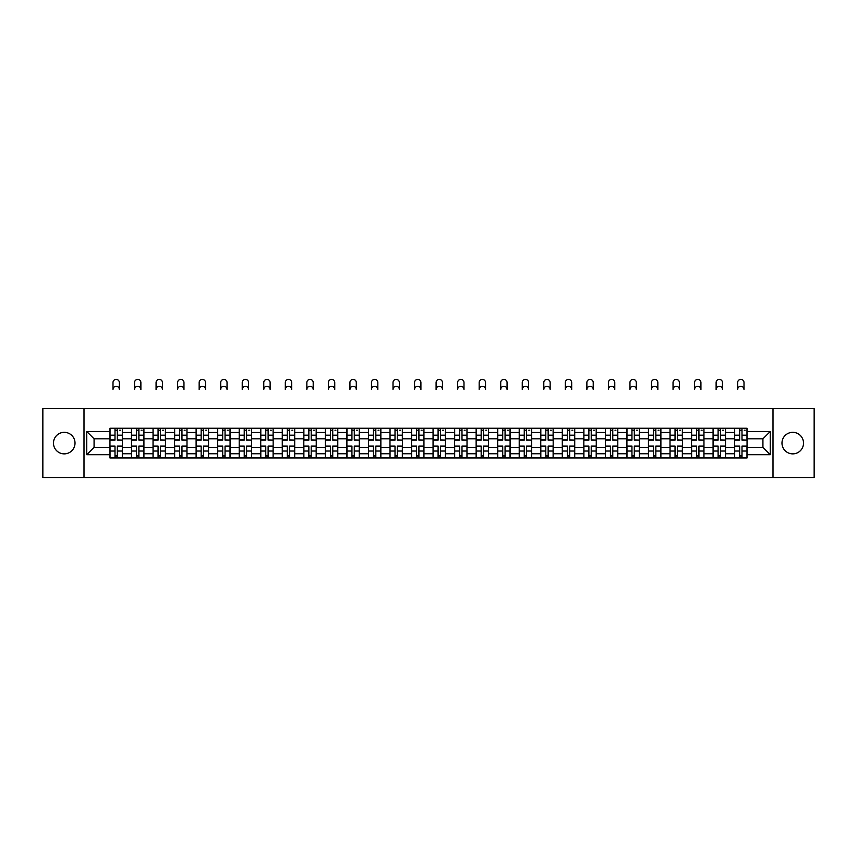 <?xml version="1.0" encoding="UTF-8"?>
<svg xmlns="http://www.w3.org/2000/svg" width="857" height="857" viewBox="0 0 857 857"><rect width="100%" height="100%" fill="white"/><g stroke="black" fill="none" stroke-linecap="round" stroke-linejoin="round"><path stroke-width="1.29" d="M792.746 432.335A10.766 10.766 0 0 0 781.98 443.101A10.766 10.766 0 0 0 792.746 453.867A10.766 10.766 0 0 0 803.523 443.101A10.766 10.766 0 0 0 792.746 432.335M64.254 432.335A10.766 10.766 0 0 0 53.477 443.101A10.766 10.766 0 0 0 64.254 453.867A10.766 10.766 0 0 0 75.02 443.101A10.766 10.766 0 0 0 64.254 432.335M773.003 477.617L814.15 477.617L814.15 408.585L42.85 408.585L42.85 477.617L773.003 477.617L773.003 408.585M131.496 457.949L131.496 432.474L122.38 432.474L122.38 457.949M122.38 432.474L122.38 428.254M131.496 432.474L131.496 428.254M143.922 428.254L143.922 457.949M153.039 457.949L153.039 428.254M165.465 428.254L165.465 457.949M174.571 457.949L174.571 428.254M186.997 428.254L186.997 457.949M196.114 457.949L196.114 428.254M208.54 428.254L208.54 457.949M217.657 457.949L217.657 428.254M230.083 428.254L230.083 457.949M239.199 457.949L239.199 428.254M251.626 428.254L251.626 457.949M260.732 457.949L260.732 428.254M273.158 428.254L273.158 457.949M282.274 457.949L282.274 428.254M294.701 428.254L294.701 457.949M303.817 457.949L303.817 428.254M316.244 428.254L316.244 457.949M325.36 457.949L325.36 428.254M337.787 428.254L337.787 457.949M346.892 457.949L346.892 428.254M359.319 428.254L359.319 457.949M368.435 457.949L368.435 428.254M380.862 428.254L380.862 457.949M389.978 457.949L389.978 428.254M402.404 428.254L402.404 457.949M411.521 457.949L411.521 428.254M423.947 428.254L423.947 457.949M433.053 457.949L433.053 428.254M445.479 428.254L445.479 457.949M454.596 457.949L454.596 428.254M467.022 428.254L467.022 457.949M476.138 457.949L476.138 428.254M488.565 428.254L488.565 457.949M497.681 457.949L497.681 428.254M510.108 428.254L510.108 457.949M519.213 457.949L519.213 428.254M531.64 428.254L531.64 457.949M540.756 457.949L540.756 428.254M553.183 428.254L553.183 457.949M562.299 457.949L562.299 428.254M574.726 428.254L574.726 457.949M583.842 457.949L583.842 428.254M596.268 428.254L596.268 457.949M605.374 457.949L605.374 428.254M617.801 428.254L617.801 457.949M626.917 457.949L626.917 428.254M639.343 428.254L639.343 457.949M648.46 457.949L648.46 428.254M660.886 428.254L660.886 457.949M670.003 457.949L670.003 428.254M682.429 428.254L682.429 457.949M691.535 457.949L691.535 428.254M703.961 428.254L703.961 457.949M713.078 457.949L713.078 428.254M725.504 428.254L725.504 457.949M734.62 457.949L734.62 428.254M734.62 447.386L725.504 447.386M713.078 447.386L703.961 447.386M691.535 447.386L682.429 447.386M670.003 447.386L660.886 447.386M648.46 447.386L639.343 447.386M626.917 447.386L617.801 447.386M605.374 447.386L596.268 447.386M583.842 447.386L574.726 447.386M562.299 447.386L553.183 447.386M540.756 447.386L531.64 447.386M519.213 447.386L510.108 447.386M497.681 447.386L488.565 447.386M476.138 447.386L467.022 447.386M454.596 447.386L445.479 447.386M433.053 447.386L423.947 447.386M411.521 447.386L402.404 447.386M389.978 447.386L380.862 447.386M368.435 447.386L359.319 447.386M346.892 447.386L337.787 447.386M325.36 447.386L316.244 447.386M303.817 447.386L294.701 447.386M282.274 447.386L273.158 447.386M260.732 447.386L251.626 447.386M239.199 447.386L230.083 447.386M217.657 447.386L208.54 447.386M196.114 447.386L186.997 447.386M174.571 447.386L165.465 447.386M153.039 447.386L143.922 447.386M131.496 447.386L122.38 447.386M734.62 438.816L725.504 438.816M713.078 438.816L703.961 438.816M691.535 438.816L682.429 438.816M670.003 438.816L660.886 438.816M648.46 438.816L639.343 438.816M626.917 438.816L617.801 438.816M605.374 438.816L596.268 438.816M583.842 438.816L574.726 438.816M562.299 438.816L553.183 438.816M540.756 438.816L531.64 438.816M519.213 438.816L510.108 438.816M497.681 438.816L488.565 438.816M476.138 438.816L467.022 438.816M454.596 438.816L445.479 438.816M433.053 438.816L423.947 438.816M411.521 438.816L402.404 438.816M389.978 438.816L380.862 438.816M368.435 438.816L359.319 438.816M346.892 438.816L337.787 438.816M325.36 438.816L316.244 438.816M303.817 438.816L294.701 438.816M282.274 438.816L273.158 438.816M260.732 438.816L251.626 438.816M239.199 438.816L230.083 438.816M217.657 438.816L208.54 438.816M196.114 438.816L186.997 438.816M174.571 438.816L165.465 438.816M153.039 438.816L143.922 438.816M131.496 438.816L122.38 438.816M94.077 447.386L109.953 447.386L109.953 438.816L94.077 438.816L94.077 447.386L86.761 454.703L86.761 431.5L109.953 431.5L109.953 438.816M747.047 438.816L747.047 447.386L762.923 447.386L762.923 438.816L747.047 438.816L747.047 428.254L109.953 428.254L109.953 431.5M747.047 431.5L770.239 431.5L770.239 454.703L747.047 454.703L747.047 447.386M109.953 447.386L109.953 457.949L747.047 457.949L747.047 454.703M109.953 454.703L86.761 454.703M83.997 477.617L83.997 408.585M117.345 455.87L114.999 455.87M114.999 430.332L117.345 430.332M138.888 455.87L136.531 455.87M136.531 430.332L138.888 430.332M160.42 455.87L158.074 455.87M158.074 430.332L160.42 430.332M181.963 455.87L179.616 455.87M179.616 430.332L181.963 430.332M203.505 455.87L201.159 455.87M201.159 430.332L203.505 430.332M225.048 455.87L222.691 455.87M222.691 430.332L225.048 430.332M246.58 455.87L244.234 455.87M244.234 430.332L246.58 430.332M268.123 455.87L265.777 455.87M265.777 430.332L268.123 430.332M289.666 455.87L287.32 455.87M287.32 430.332L289.666 430.332M311.198 455.87L308.852 455.87M308.852 430.332L311.198 430.332M332.741 455.87L330.395 455.87M330.395 430.332L332.741 430.332M354.284 455.87L351.938 455.87M351.938 430.332L354.284 430.332M375.827 455.87L373.481 455.87M373.481 430.332L375.827 430.332M397.359 455.87L395.013 455.87M395.013 430.332L397.359 430.332M418.902 455.87L416.556 455.87M416.556 430.332L418.902 430.332M440.444 455.87L438.098 455.87M438.098 430.332L440.444 430.332M461.987 455.87L459.641 455.87M459.641 430.332L461.987 430.332M483.519 455.87L481.173 455.87M481.173 430.332L483.519 430.332M505.062 455.87L502.716 455.87M502.716 430.332L505.062 430.332M526.605 455.87L524.259 455.87M524.259 430.332L526.605 430.332M548.148 455.87L545.802 455.87M545.802 430.332L548.148 430.332M569.68 455.87L567.334 455.87M567.334 430.332L569.68 430.332M591.223 455.87L588.877 455.87M588.877 430.332L591.223 430.332M612.766 455.87L610.42 455.87M610.42 430.332L612.766 430.332M634.309 455.87L631.952 455.87M631.952 430.332L634.309 430.332M655.841 455.87L653.495 455.87M653.495 430.332L655.841 430.332M677.384 455.87L675.037 455.87M675.037 430.332L677.384 430.332M698.926 455.87L696.58 455.87M696.58 430.332L698.926 430.332M720.469 455.87L718.112 455.87M718.112 430.332L720.469 430.332M742.001 455.87L739.655 455.87M739.655 430.332L742.001 430.332M86.761 431.5L94.077 438.816M762.923 447.386L770.239 454.703M762.923 438.816L770.239 431.5M119.348 389.464A3.171 3.171 0 0 0 116.166 386.282A3.171 3.171 0 0 0 112.995 389.464L112.995 382.554A3.171 3.171 0 0 1 116.166 379.383A3.171 3.171 0 0 1 119.348 382.554L119.348 389.464M117.345 439.845L122.315 440.134L117.345 440.134L117.345 428.393L122.315 428.393L119.552 428.393M122.315 439.845L122.315 428.393M114.999 430.193L117.345 430.193M119.552 430.193L120.516 430.193M112.781 428.393L110.028 428.393L110.028 440.134L114.999 440.134L114.999 428.393L119.348 428.254M110.028 428.393L112.995 428.254M114.999 446.358L110.028 446.068L114.999 446.068L114.999 457.809L110.028 457.809L112.781 457.809M110.028 446.358L110.028 457.809M117.345 456.01L114.999 456.01M119.552 457.809L122.315 457.809L122.315 446.068L117.345 446.068L117.345 457.809L112.995 457.809M122.315 457.809L119.348 457.809M140.88 389.464A3.171 3.171 0 0 0 137.709 386.282A3.171 3.171 0 0 0 134.538 389.464L134.538 382.554A3.171 3.171 0 0 1 137.709 379.383A3.171 3.171 0 0 1 140.88 382.554L140.88 389.464M138.888 439.845L143.858 440.134L138.888 440.134L138.888 428.393L143.858 428.393L141.094 428.393M143.858 439.845L143.858 428.393M136.531 430.193L138.888 430.193M141.094 430.193L142.058 430.193M134.324 428.393L131.56 428.393L131.56 440.134L136.531 440.134L136.531 428.393L140.88 428.254M131.56 428.393L134.538 428.254M162.423 389.464A3.171 3.171 0 0 0 159.252 386.282A3.171 3.171 0 0 0 156.07 389.464L156.07 382.554A3.171 3.171 0 0 1 159.252 379.383A3.171 3.171 0 0 1 162.423 382.554L162.423 389.464M160.42 439.845L165.39 440.134L160.42 440.134L160.42 428.393L165.39 428.393L162.637 428.393M165.39 439.845L165.39 428.393M158.074 430.193L160.42 430.193M162.637 430.193L163.601 430.193M155.867 428.393L153.103 428.393L153.103 440.134L158.074 440.134L158.074 428.393L162.423 428.254M153.103 428.393L156.07 428.254M136.531 446.358L131.56 446.068L136.531 446.068L136.531 457.809L131.56 457.809L134.324 457.809M131.56 446.358L131.56 457.809M138.888 456.01L136.531 456.01M141.094 457.809L143.858 457.809L143.858 446.068L138.888 446.068L138.888 457.809L134.538 457.809M143.858 457.809L140.88 457.809M158.074 446.358L153.103 446.068L158.074 446.068L158.074 457.809L153.103 457.809L155.867 457.809M153.103 446.358L153.103 457.809M160.42 456.01L158.074 456.01M162.637 457.809L165.39 457.809L165.39 446.068L160.42 446.068L160.42 457.809L156.07 457.809M165.39 457.809L162.423 457.809M183.966 389.464A3.171 3.171 0 0 0 180.784 386.282A3.171 3.171 0 0 0 177.613 389.464L177.613 382.554A3.171 3.171 0 0 1 180.784 379.383A3.171 3.171 0 0 1 183.966 382.554L183.966 389.464M181.963 439.845L186.933 440.134L181.963 440.134L181.963 428.393L186.933 428.393L184.169 428.393M186.933 439.845L186.933 428.393M179.616 430.193L181.963 430.193M184.169 430.193L185.133 430.193M177.41 428.393L174.646 428.393L174.646 440.134L179.616 440.134L179.616 428.393L183.966 428.254M174.646 428.393L177.613 428.254M205.509 389.464A3.171 3.171 0 0 0 202.327 386.282A3.171 3.171 0 0 0 199.156 389.464L199.156 382.554A3.171 3.171 0 0 1 202.327 379.383A3.171 3.171 0 0 1 205.509 382.554L205.509 389.464M203.505 439.845L208.476 440.134L203.505 440.134L203.505 428.393L208.476 428.393L205.712 428.393M208.476 439.845L208.476 428.393M201.159 430.193L203.505 430.193M205.712 430.193L206.676 430.193M198.942 428.393L196.189 428.393L196.189 440.134L201.159 440.134L201.159 428.393L205.509 428.254M196.189 428.393L199.156 428.254M227.041 389.464A3.171 3.171 0 0 0 223.87 386.282A3.171 3.171 0 0 0 220.699 389.464L220.699 382.554A3.171 3.171 0 0 1 223.87 379.383A3.171 3.171 0 0 1 227.041 382.554L227.041 389.464M225.048 439.845L230.019 440.134L225.048 440.134L225.048 428.393L230.019 428.393L227.255 428.393M230.019 439.845L230.019 428.393M222.691 430.193L225.048 430.193M227.255 430.193L228.219 430.193M220.485 428.393L217.721 428.393L217.721 440.134L222.691 440.134L222.691 428.393L227.041 428.254M217.721 428.393L220.699 428.254M179.616 446.358L174.646 446.068L179.616 446.068L179.616 457.809L174.646 457.809L177.41 457.809M174.646 446.358L174.646 457.809M181.963 456.01L179.616 456.01M184.169 457.809L186.933 457.809L186.933 446.068L181.963 446.068L181.963 457.809L177.613 457.809M186.933 457.809L183.966 457.809M201.159 446.358L196.189 446.068L201.159 446.068L201.159 457.809L196.189 457.809L198.942 457.809M196.189 446.358L196.189 457.809M203.505 456.01L201.159 456.01M205.712 457.809L208.476 457.809L208.476 446.068L203.505 446.068L203.505 457.809L199.156 457.809M208.476 457.809L205.509 457.809M222.691 446.358L217.721 446.068L222.691 446.068L222.691 457.809L217.721 457.809L220.485 457.809M217.721 446.358L217.721 457.809M225.048 456.01L222.691 456.01M227.255 457.809L230.019 457.809L230.019 446.068L225.048 446.068L225.048 457.809L220.699 457.809M230.019 457.809L227.041 457.809M248.584 389.464A3.171 3.171 0 0 0 245.413 386.282A3.171 3.171 0 0 0 242.231 389.464L242.231 382.554A3.171 3.171 0 0 1 245.413 379.383A3.171 3.171 0 0 1 248.584 382.554L248.584 389.464M246.58 439.845L251.551 440.134L246.58 440.134L246.58 428.393L251.551 428.393L248.787 428.393M251.551 439.845L251.551 428.393M244.234 430.193L246.58 430.193M248.787 430.193L249.762 430.193M242.028 428.393L239.264 428.393L239.264 440.134L244.234 440.134L244.234 428.393L248.584 428.254M239.264 428.393L242.231 428.254M244.234 446.358L239.264 446.068L244.234 446.068L244.234 457.809L239.264 457.809L242.028 457.809M239.264 446.358L239.264 457.809M246.58 456.01L244.234 456.01M248.787 457.809L251.551 457.809L251.551 446.068L246.58 446.068L246.58 457.809L242.231 457.809M251.551 457.809L248.584 457.809M270.126 389.464A3.171 3.171 0 0 0 266.945 386.282A3.171 3.171 0 0 0 263.774 389.464L263.774 382.554A3.171 3.171 0 0 1 266.945 379.383A3.171 3.171 0 0 1 270.126 382.554L270.126 389.464M268.123 439.845L273.094 440.134L268.123 440.134L268.123 428.393L273.094 428.393L270.33 428.393M273.094 439.845L273.094 428.393M265.777 430.193L268.123 430.193M270.33 430.193L271.294 430.193M263.57 428.393L260.807 428.393L260.807 440.134L265.777 440.134L265.777 428.393L270.126 428.254M260.807 428.393L263.774 428.254M265.777 446.358L260.807 446.068L265.777 446.068L265.777 457.809L260.807 457.809L263.57 457.809M260.807 446.358L260.807 457.809M268.123 456.01L265.777 456.01M270.33 457.809L273.094 457.809L273.094 446.068L268.123 446.068L268.123 457.809L263.774 457.809M273.094 457.809L270.126 457.809M291.669 389.464A3.171 3.171 0 0 0 288.488 386.282A3.171 3.171 0 0 0 285.317 389.464L285.317 382.554A3.171 3.171 0 0 1 288.488 379.383A3.171 3.171 0 0 1 291.669 382.554L291.669 389.464M289.666 439.845L294.637 440.134L289.666 440.134L289.666 428.393L294.637 428.393L291.873 428.393M294.637 439.845L294.637 428.393M287.32 430.193L289.666 430.193M291.873 430.193L292.837 430.193M285.102 428.393L282.349 428.393L282.349 440.134L287.32 440.134L287.32 428.393L291.669 428.254M282.349 428.393L285.317 428.254M287.32 446.358L282.349 446.068L287.32 446.068L287.32 457.809L282.349 457.809L285.102 457.809M282.349 446.358L282.349 457.809M289.666 456.01L287.32 456.01M291.873 457.809L294.637 457.809L294.637 446.068L289.666 446.068L289.666 457.809L285.317 457.809M294.637 457.809L291.669 457.809M313.201 389.464A3.171 3.171 0 0 0 310.03 386.282A3.171 3.171 0 0 0 306.849 389.464L306.849 382.554A3.171 3.171 0 0 1 310.03 379.383A3.171 3.171 0 0 1 313.201 382.554L313.201 389.464M311.198 439.845L316.179 440.134L311.198 440.134L311.198 428.393L316.179 428.393L313.416 428.393M316.179 439.845L316.179 428.393M308.852 430.193L311.198 430.193M313.416 430.193L314.38 430.193M306.645 428.393L303.881 428.393L303.881 440.134L308.852 440.134L308.852 428.393L313.201 428.254M303.881 428.393L306.849 428.254M308.852 446.358L303.881 446.068L308.852 446.068L308.852 457.809L303.881 457.809L306.645 457.809M303.881 446.358L303.881 457.809M311.198 456.01L308.852 456.01M313.416 457.809L316.179 457.809L316.179 446.068L311.198 446.068L311.198 457.809L306.849 457.809M316.179 457.809L313.201 457.809M334.744 389.464A3.171 3.171 0 0 0 331.573 386.282A3.171 3.171 0 0 0 328.392 389.464L328.392 382.554A3.171 3.171 0 0 1 331.573 379.383A3.171 3.171 0 0 1 334.744 382.554L334.744 389.464M332.741 439.845L337.712 440.134L332.741 440.134L332.741 428.393L337.712 428.393L334.948 428.393M337.712 439.845L337.712 428.393M330.395 430.193L332.741 430.193M334.948 430.193L335.923 430.193M328.188 428.393L325.424 428.393L325.424 440.134L330.395 440.134L330.395 428.393L334.744 428.254M325.424 428.393L328.392 428.254M330.395 446.358L325.424 446.068L330.395 446.068L330.395 457.809L325.424 457.809L328.188 457.809M325.424 446.358L325.424 457.809M332.741 456.01L330.395 456.01M334.948 457.809L337.712 457.809L337.712 446.068L332.741 446.068L332.741 457.809L328.392 457.809M337.712 457.809L334.744 457.809M356.287 389.464A3.171 3.171 0 0 0 353.105 386.282A3.171 3.171 0 0 0 349.935 389.464L349.935 382.554A3.171 3.171 0 0 1 353.105 379.383A3.171 3.171 0 0 1 356.287 382.554L356.287 389.464M354.284 439.845L359.254 440.134L354.284 440.134L354.284 428.393L359.254 428.393L356.491 428.393M359.254 439.845L359.254 428.393M351.938 430.193L354.284 430.193M356.491 430.193L357.455 430.193M349.731 428.393L346.967 428.393L346.967 440.134L351.938 440.134L351.938 428.393L356.287 428.254M346.967 428.393L349.935 428.254M351.938 446.358L346.967 446.068L351.938 446.068L351.938 457.809L346.967 457.809L349.731 457.809M346.967 446.358L346.967 457.809M354.284 456.01L351.938 456.01M356.491 457.809L359.254 457.809L359.254 446.068L354.284 446.068L354.284 457.809L349.935 457.809M359.254 457.809L356.287 457.809M377.83 389.464A3.171 3.171 0 0 0 374.648 386.282A3.171 3.171 0 0 0 371.477 389.464L371.477 382.554A3.171 3.171 0 0 1 374.648 379.383A3.171 3.171 0 0 1 377.83 382.554L377.83 389.464M375.827 439.845L380.797 440.134L375.827 440.134L375.827 428.393L380.797 428.393L378.033 428.393M380.797 439.845L380.797 428.393M373.481 430.193L375.827 430.193M378.033 430.193L378.998 430.193M371.263 428.393L368.51 428.393L368.51 440.134L373.481 440.134L373.481 428.393L377.83 428.254M368.51 428.393L371.477 428.254M373.481 446.358L368.51 446.068L373.481 446.068L373.481 457.809L368.51 457.809L371.263 457.809M368.51 446.358L368.51 457.809M375.827 456.01L373.481 456.01M378.033 457.809L380.797 457.809L380.797 446.068L375.827 446.068L375.827 457.809L371.477 457.809M380.797 457.809L377.83 457.809M399.362 389.464A3.171 3.171 0 0 0 396.191 386.282A3.171 3.171 0 0 0 393.009 389.464L393.009 382.554A3.171 3.171 0 0 1 396.191 379.383A3.171 3.171 0 0 1 399.362 382.554L399.362 389.464M397.359 439.845L402.329 440.134L397.359 440.134L397.359 428.393L402.329 428.393L399.576 428.393M402.329 439.845L402.329 428.393M395.013 430.193L397.359 430.193M399.576 430.193L400.54 430.193M392.806 428.393L390.042 428.393L390.042 440.134L395.013 440.134L395.013 428.393L399.362 428.254M390.042 428.393L393.009 428.254M395.013 446.358L390.042 446.068L395.013 446.068L395.013 457.809L390.042 457.809L392.806 457.809M390.042 446.358L390.042 457.809M397.359 456.01L395.013 456.01M399.576 457.809L402.329 457.809L402.329 446.068L397.359 446.068L397.359 457.809L393.009 457.809M402.329 457.809L399.362 457.809M420.905 389.464A3.171 3.171 0 0 0 417.734 386.282A3.171 3.171 0 0 0 414.552 389.464L414.552 382.554A3.171 3.171 0 0 1 417.734 379.383A3.171 3.171 0 0 1 420.905 382.554L420.905 389.464M418.902 439.845L423.872 440.134L418.902 440.134L418.902 428.393L423.872 428.393L421.108 428.393M423.872 439.845L423.872 428.393M416.556 430.193L418.902 430.193M421.108 430.193L422.083 430.193M414.349 428.393L411.585 428.393L411.585 440.134L416.556 440.134L416.556 428.393L420.905 428.254M411.585 428.393L414.552 428.254M416.556 446.358L411.585 446.068L416.556 446.068L416.556 457.809L411.585 457.809L414.349 457.809M411.585 446.358L411.585 457.809M418.902 456.01L416.556 456.01M421.108 457.809L423.872 457.809L423.872 446.068L418.902 446.068L418.902 457.809L414.552 457.809M423.872 457.809L420.905 457.809M442.448 389.464A3.171 3.171 0 0 0 439.266 386.282A3.171 3.171 0 0 0 436.095 389.464L436.095 382.554A3.171 3.171 0 0 1 439.266 379.383A3.171 3.171 0 0 1 442.448 382.554L442.448 389.464M440.444 439.845L445.415 440.134L440.444 440.134L440.444 428.393L445.415 428.393L442.651 428.393M445.415 439.845L445.415 428.393M438.098 430.193L440.444 430.193M442.651 430.193L443.615 430.193M435.892 428.393L433.128 428.393L433.128 440.134L438.098 440.134L438.098 428.393L442.448 428.254M433.128 428.393L436.095 428.254M438.098 446.358L433.128 446.068L438.098 446.068L438.098 457.809L433.128 457.809L435.892 457.809M433.128 446.358L433.128 457.809M440.444 456.01L438.098 456.01M442.651 457.809L445.415 457.809L445.415 446.068L440.444 446.068L440.444 457.809L436.095 457.809M445.415 457.809L442.448 457.809M463.991 389.464A3.171 3.171 0 0 0 460.809 386.282A3.171 3.171 0 0 0 457.638 389.464L457.638 382.554A3.171 3.171 0 0 1 460.809 379.383A3.171 3.171 0 0 1 463.991 382.554L463.991 389.464M461.987 439.845L466.958 440.134L461.987 440.134L461.987 428.393L466.958 428.393L464.194 428.393M466.958 439.845L466.958 428.393M459.641 430.193L461.987 430.193M464.194 430.193L465.158 430.193M457.424 428.393L454.671 428.393L454.671 440.134L459.641 440.134L459.641 428.393L463.991 428.254M454.671 428.393L457.638 428.254M459.641 446.358L454.671 446.068L459.641 446.068L459.641 457.809L454.671 457.809L457.424 457.809M454.671 446.358L454.671 457.809M461.987 456.01L459.641 456.01M464.194 457.809L466.958 457.809L466.958 446.068L461.987 446.068L461.987 457.809L457.638 457.809M466.958 457.809L463.991 457.809M485.523 389.464A3.171 3.171 0 0 0 482.352 386.282A3.171 3.171 0 0 0 479.17 389.464L479.17 382.554A3.171 3.171 0 0 1 482.352 379.383A3.171 3.171 0 0 1 485.523 382.554L485.523 389.464M483.519 439.845L488.49 440.134L483.519 440.134L483.519 428.393L488.49 428.393L485.737 428.393M488.49 439.845L488.49 428.393M481.173 430.193L483.519 430.193M485.737 430.193L486.701 430.193M478.967 428.393L476.203 428.393L476.203 440.134L481.173 440.134L481.173 428.393L485.523 428.254M476.203 428.393L479.17 428.254M481.173 446.358L476.203 446.068L481.173 446.068L481.173 457.809L476.203 457.809L478.967 457.809M476.203 446.358L476.203 457.809M483.519 456.01L481.173 456.01M485.737 457.809L488.49 457.809L488.49 446.068L483.519 446.068L483.519 457.809L479.17 457.809M488.49 457.809L485.523 457.809M507.065 389.464A3.171 3.171 0 0 0 503.895 386.282A3.171 3.171 0 0 0 500.713 389.464L500.713 382.554A3.171 3.171 0 0 1 503.895 379.383A3.171 3.171 0 0 1 507.065 382.554L507.065 389.464M505.062 439.845L510.033 440.134L505.062 440.134L505.062 428.393L510.033 428.393L507.269 428.393M510.033 439.845L510.033 428.393M502.716 430.193L505.062 430.193M507.269 430.193L508.244 430.193M500.509 428.393L497.746 428.393L497.746 440.134L502.716 440.134L502.716 428.393L507.065 428.254M497.746 428.393L500.713 428.254M502.716 446.358L497.746 446.068L502.716 446.068L502.716 457.809L497.746 457.809L500.509 457.809M497.746 446.358L497.746 457.809M505.062 456.01L502.716 456.01M507.269 457.809L510.033 457.809L510.033 446.068L505.062 446.068L505.062 457.809L500.713 457.809M510.033 457.809L507.065 457.809M528.608 389.464A3.171 3.171 0 0 0 525.427 386.282A3.171 3.171 0 0 0 522.256 389.464L522.256 382.554A3.171 3.171 0 0 1 525.427 379.383A3.171 3.171 0 0 1 528.608 382.554L528.608 389.464M526.605 439.845L531.576 440.134L526.605 440.134L526.605 428.393L531.576 428.393L528.812 428.393M531.576 439.845L531.576 428.393M524.259 430.193L526.605 430.193M528.812 430.193L529.776 430.193M522.052 428.393L519.288 428.393L519.288 440.134L524.259 440.134L524.259 428.393L528.608 428.254M519.288 428.393L522.256 428.254M524.259 446.358L519.288 446.068L524.259 446.068L524.259 457.809L519.288 457.809L522.052 457.809M519.288 446.358L519.288 457.809M526.605 456.01L524.259 456.01M528.812 457.809L531.576 457.809L531.576 446.068L526.605 446.068L526.605 457.809L522.256 457.809M531.576 457.809L528.608 457.809M550.151 389.464A3.171 3.171 0 0 0 546.97 386.282A3.171 3.171 0 0 0 543.799 389.464L543.799 382.554A3.171 3.171 0 0 1 546.97 379.383A3.171 3.171 0 0 1 550.151 382.554L550.151 389.464M548.148 439.845L553.119 440.134L548.148 440.134L548.148 428.393L553.119 428.393L550.355 428.393M553.119 439.845L553.119 428.393M545.802 430.193L548.148 430.193M550.355 430.193L551.319 430.193M543.584 428.393L540.821 428.393L540.821 440.134L545.802 440.134L545.802 428.393L550.151 428.254M540.821 428.393L543.799 428.254M545.802 446.358L540.821 446.068L545.802 446.068L545.802 457.809L540.821 457.809L543.584 457.809M540.821 446.358L540.821 457.809M548.148 456.01L545.802 456.01M550.355 457.809L553.119 457.809L553.119 446.068L548.148 446.068L548.148 457.809L543.799 457.809M553.119 457.809L550.151 457.809M571.683 389.464A3.171 3.171 0 0 0 568.512 386.282A3.171 3.171 0 0 0 565.331 389.464L565.331 382.554A3.171 3.171 0 0 1 568.512 379.383A3.171 3.171 0 0 1 571.683 382.554L571.683 389.464M569.68 439.845L574.651 440.134L569.68 440.134L569.68 428.393L574.651 428.393L571.898 428.393M574.651 439.845L574.651 428.393M567.334 430.193L569.68 430.193M571.898 430.193L572.862 430.193M565.127 428.393L562.363 428.393L562.363 440.134L567.334 440.134L567.334 428.393L571.683 428.254M562.363 428.393L565.331 428.254M567.334 446.358L562.363 446.068L567.334 446.068L567.334 457.809L562.363 457.809L565.127 457.809M562.363 446.358L562.363 457.809M569.68 456.01L567.334 456.01M571.898 457.809L574.651 457.809L574.651 446.068L569.68 446.068L569.68 457.809L565.331 457.809M574.651 457.809L571.683 457.809M593.226 389.464A3.171 3.171 0 0 0 590.055 386.282A3.171 3.171 0 0 0 586.874 389.464L586.874 382.554A3.171 3.171 0 0 1 590.055 379.383A3.171 3.171 0 0 1 593.226 382.554L593.226 389.464M591.223 439.845L596.193 440.134L591.223 440.134L591.223 428.393L596.193 428.393L593.43 428.393M596.193 439.845L596.193 428.393M588.877 430.193L591.223 430.193M593.43 430.193L594.404 430.193M586.67 428.393L583.906 428.393L583.906 440.134L588.877 440.134L588.877 428.393L593.226 428.254M583.906 428.393L586.874 428.254M588.877 446.358L583.906 446.068L588.877 446.068L588.877 457.809L583.906 457.809L586.67 457.809M583.906 446.358L583.906 457.809M591.223 456.01L588.877 456.01M593.43 457.809L596.193 457.809L596.193 446.068L591.223 446.068L591.223 457.809L586.874 457.809M596.193 457.809L593.226 457.809M614.769 389.464A3.171 3.171 0 0 0 611.587 386.282A3.171 3.171 0 0 0 608.416 389.464L608.416 382.554A3.171 3.171 0 0 1 611.587 379.383A3.171 3.171 0 0 1 614.769 382.554L614.769 389.464M612.766 439.845L617.736 440.134L612.766 440.134L612.766 428.393L617.736 428.393L614.972 428.393M617.736 439.845L617.736 428.393M610.42 430.193L612.766 430.193M614.972 430.193L615.937 430.193M608.213 428.393L605.449 428.393L605.449 440.134L610.42 440.134L610.42 428.393L614.769 428.254M605.449 428.393L608.416 428.254M610.42 446.358L605.449 446.068L610.42 446.068L610.42 457.809L605.449 457.809L608.213 457.809M605.449 446.358L605.449 457.809M612.766 456.01L610.42 456.01M614.972 457.809L617.736 457.809L617.736 446.068L612.766 446.068L612.766 457.809L608.416 457.809M617.736 457.809L614.769 457.809M636.301 389.464A3.171 3.171 0 0 0 633.13 386.282A3.171 3.171 0 0 0 629.959 389.464L629.959 382.554A3.171 3.171 0 0 1 633.13 379.383A3.171 3.171 0 0 1 636.301 382.554L636.301 389.464M634.309 439.845L639.279 440.134L634.309 440.134L634.309 428.393L639.279 428.393L636.515 428.393M639.279 439.845L639.279 428.393M631.952 430.193L634.309 430.193M636.515 430.193L637.479 430.193M629.745 428.393L626.981 428.393L626.981 440.134L631.952 440.134L631.952 428.393L636.301 428.254M626.981 428.393L629.959 428.254M631.952 446.358L626.981 446.068L631.952 446.068L631.952 457.809L626.981 457.809L629.745 457.809M626.981 446.358L626.981 457.809M634.309 456.01L631.952 456.01M636.515 457.809L639.279 457.809L639.279 446.068L634.309 446.068L634.309 457.809L629.959 457.809M639.279 457.809L636.301 457.809M657.844 389.464A3.171 3.171 0 0 0 654.673 386.282A3.171 3.171 0 0 0 651.491 389.464L651.491 382.554A3.171 3.171 0 0 1 654.673 379.383A3.171 3.171 0 0 1 657.844 382.554L657.844 389.464M655.841 439.845L660.811 440.134L655.841 440.134L655.841 428.393L660.811 428.393L658.058 428.393M660.811 439.845L660.811 428.393M653.495 430.193L655.841 430.193M658.058 430.193L659.022 430.193M651.288 428.393L648.524 428.393L648.524 440.134L653.495 440.134L653.495 428.393L657.844 428.254M648.524 428.393L651.491 428.254M653.495 446.358L648.524 446.068L653.495 446.068L653.495 457.809L648.524 457.809L651.288 457.809M648.524 446.358L648.524 457.809M655.841 456.01L653.495 456.01M658.058 457.809L660.811 457.809L660.811 446.068L655.841 446.068L655.841 457.809L651.491 457.809M660.811 457.809L657.844 457.809M679.387 389.464A3.171 3.171 0 0 0 676.216 386.282A3.171 3.171 0 0 0 673.034 389.464L673.034 382.554A3.171 3.171 0 0 1 676.216 379.383A3.171 3.171 0 0 1 679.387 382.554L679.387 389.464M677.384 439.845L682.354 440.134L677.384 440.134L677.384 428.393L682.354 428.393L679.59 428.393M682.354 439.845L682.354 428.393M675.037 430.193L677.384 430.193M679.59 430.193L680.565 430.193M672.831 428.393L670.067 428.393L670.067 440.134L675.037 440.134L675.037 428.393L679.387 428.254M670.067 428.393L673.034 428.254M675.037 446.358L670.067 446.068L675.037 446.068L675.037 457.809L670.067 457.809L672.831 457.809M670.067 446.358L670.067 457.809M677.384 456.01L675.037 456.01M679.59 457.809L682.354 457.809L682.354 446.068L677.384 446.068L677.384 457.809L673.034 457.809M682.354 457.809L679.387 457.809M700.93 389.464A3.171 3.171 0 0 0 697.748 386.282A3.171 3.171 0 0 0 694.577 389.464L694.577 382.554A3.171 3.171 0 0 1 697.748 379.383A3.171 3.171 0 0 1 700.93 382.554L700.93 389.464M698.926 439.845L703.897 440.134L698.926 440.134L698.926 428.393L703.897 428.393L701.133 428.393M703.897 439.845L703.897 428.393M696.58 430.193L698.926 430.193M701.133 430.193L702.097 430.193M694.363 428.393L691.61 428.393L691.61 440.134L696.58 440.134L696.58 428.393L700.93 428.254M691.61 428.393L694.577 428.254M696.58 446.358L691.61 446.068L696.58 446.068L696.58 457.809L691.61 457.809L694.363 457.809M691.61 446.358L691.61 457.809M698.926 456.01L696.58 456.01M701.133 457.809L703.897 457.809L703.897 446.068L698.926 446.068L698.926 457.809L694.577 457.809M703.897 457.809L700.93 457.809M722.462 389.464A3.171 3.171 0 0 0 719.291 386.282A3.171 3.171 0 0 0 716.12 389.464L716.12 382.554A3.171 3.171 0 0 1 719.291 379.383A3.171 3.171 0 0 1 722.462 382.554L722.462 389.464M720.469 439.845L725.44 440.134L720.469 440.134L720.469 428.393L725.44 428.393L722.676 428.393M725.44 439.845L725.44 428.393M718.112 430.193L720.469 430.193M722.676 430.193L723.64 430.193M715.906 428.393L713.142 428.393L713.142 440.134L718.112 440.134L718.112 428.393L722.462 428.254M713.142 428.393L716.12 428.254M718.112 446.358L713.142 446.068L718.112 446.068L718.112 457.809L713.142 457.809L715.906 457.809M713.142 446.358L713.142 457.809M720.469 456.01L718.112 456.01M722.676 457.809L725.44 457.809L725.44 446.068L720.469 446.068L720.469 457.809L716.12 457.809M725.44 457.809L722.462 457.809M744.005 389.464A3.171 3.171 0 0 0 740.834 386.282A3.171 3.171 0 0 0 737.652 389.464L737.652 382.554A3.171 3.171 0 0 1 740.834 379.383A3.171 3.171 0 0 1 744.005 382.554L744.005 389.464M742.001 439.845L746.972 440.134L742.001 440.134L742.001 428.393L746.972 428.393L744.219 428.393M746.972 439.845L746.972 428.393M739.655 430.193L742.001 430.193M744.219 430.193L745.183 430.193M737.448 428.393L734.685 428.393L734.685 440.134L739.655 440.134L739.655 428.393L744.005 428.254M734.685 428.393L737.652 428.254M739.655 446.358L734.685 446.068L739.655 446.068L739.655 457.809L734.685 457.809L737.448 457.809M734.685 446.358L734.685 457.809M742.001 456.01L739.655 456.01M744.219 457.809L746.972 457.809L746.972 446.068L742.001 446.068L742.001 457.809L737.652 457.809M746.972 457.809L744.005 457.809M713.078 432.474L703.961 432.474M691.535 432.474L682.429 432.474M670.003 432.474L660.886 432.474M648.46 432.474L639.343 432.474M626.917 432.474L617.801 432.474M605.374 432.474L596.268 432.474M583.842 432.474L574.726 432.474M562.299 432.474L553.183 432.474M540.756 432.474L531.64 432.474M519.213 432.474L510.108 432.474M497.681 432.474L488.565 432.474M476.138 432.474L467.022 432.474M454.596 432.474L445.479 432.474M433.053 432.474L423.947 432.474M411.521 432.474L402.404 432.474M389.978 432.474L380.862 432.474M368.435 432.474L359.319 432.474M346.892 432.474L337.787 432.474M325.36 432.474L316.244 432.474M303.817 432.474L294.701 432.474M282.274 432.474L273.158 432.474M260.732 432.474L251.626 432.474M239.199 432.474L230.083 432.474M217.657 432.474L208.54 432.474M196.114 432.474L186.997 432.474M174.571 432.474L165.465 432.474M153.039 432.474L143.922 432.474M734.62 432.474L725.504 432.474M713.078 453.739L703.961 453.739M691.535 453.739L682.429 453.739M670.003 453.739L660.886 453.739M648.46 453.739L639.343 453.739M626.917 453.739L617.801 453.739M605.374 453.739L596.268 453.739M583.842 453.739L574.726 453.739M562.299 453.739L553.183 453.739M540.756 453.739L531.64 453.739M519.213 453.739L510.108 453.739M497.681 453.739L488.565 453.739M476.138 453.739L467.022 453.739M454.596 453.739L445.479 453.739M433.053 453.739L423.947 453.739M411.521 453.739L402.404 453.739M389.978 453.739L380.862 453.739M368.435 453.739L359.319 453.739M346.892 453.739L337.787 453.739M325.36 453.739L316.244 453.739M303.817 453.739L294.701 453.739M282.274 453.739L273.158 453.739M260.732 453.739L251.626 453.739M239.199 453.739L230.083 453.739M217.657 453.739L208.54 453.739M196.114 453.739L186.997 453.739M174.571 453.739L165.465 453.739M153.039 453.739L143.922 453.739M131.496 453.739L122.38 453.739M734.62 453.739L725.504 453.739M117.345 435.174L122.315 435.174M110.028 439.845L114.999 439.845M110.028 435.174L114.999 435.174M114.999 451.028L110.028 451.028M122.315 446.358L117.345 446.358M122.315 451.028L117.345 451.028M138.888 435.174L143.858 435.174M131.56 439.845L136.531 439.845M131.56 435.174L136.531 435.174M160.42 435.174L165.39 435.174M153.103 439.845L158.074 439.845M153.103 435.174L158.074 435.174M136.531 451.028L131.56 451.028M143.858 446.358L138.888 446.358M143.858 451.028L138.888 451.028M158.074 451.028L153.103 451.028M165.39 446.358L160.42 446.358M165.39 451.028L160.42 451.028M181.963 435.174L186.933 435.174M174.646 439.845L179.616 439.845M174.646 435.174L179.616 435.174M203.505 435.174L208.476 435.174M196.189 439.845L201.159 439.845M196.189 435.174L201.159 435.174M225.048 435.174L230.019 435.174M217.721 439.845L222.691 439.845M217.721 435.174L222.691 435.174M179.616 451.028L174.646 451.028M186.933 446.358L181.963 446.358M186.933 451.028L181.963 451.028M201.159 451.028L196.189 451.028M208.476 446.358L203.505 446.358M208.476 451.028L203.505 451.028M222.691 451.028L217.721 451.028M230.019 446.358L225.048 446.358M230.019 451.028L225.048 451.028M246.58 435.174L251.551 435.174M239.264 439.845L244.234 439.845M239.264 435.174L244.234 435.174M244.234 451.028L239.264 451.028M251.551 446.358L246.58 446.358M251.551 451.028L246.58 451.028M268.123 435.174L273.094 435.174M260.807 439.845L265.777 439.845M260.807 435.174L265.777 435.174M265.777 451.028L260.807 451.028M273.094 446.358L268.123 446.358M273.094 451.028L268.123 451.028M289.666 435.174L294.637 435.174M282.349 439.845L287.32 439.845M282.349 435.174L287.32 435.174M287.32 451.028L282.349 451.028M294.637 446.358L289.666 446.358M294.637 451.028L289.666 451.028M311.198 435.174L316.179 435.174M303.881 439.845L308.852 439.845M303.881 435.174L308.852 435.174M308.852 451.028L303.881 451.028M316.179 446.358L311.198 446.358M316.179 451.028L311.198 451.028M332.741 435.174L337.712 435.174M325.424 439.845L330.395 439.845M325.424 435.174L330.395 435.174M330.395 451.028L325.424 451.028M337.712 446.358L332.741 446.358M337.712 451.028L332.741 451.028M354.284 435.174L359.254 435.174M346.967 439.845L351.938 439.845M346.967 435.174L351.938 435.174M351.938 451.028L346.967 451.028M359.254 446.358L354.284 446.358M359.254 451.028L354.284 451.028M375.827 435.174L380.797 435.174M368.51 439.845L373.481 439.845M368.51 435.174L373.481 435.174M373.481 451.028L368.51 451.028M380.797 446.358L375.827 446.358M380.797 451.028L375.827 451.028M397.359 435.174L402.329 435.174M390.042 439.845L395.013 439.845M390.042 435.174L395.013 435.174M395.013 451.028L390.042 451.028M402.329 446.358L397.359 446.358M402.329 451.028L397.359 451.028M418.902 435.174L423.872 435.174M411.585 439.845L416.556 439.845M411.585 435.174L416.556 435.174M416.556 451.028L411.585 451.028M423.872 446.358L418.902 446.358M423.872 451.028L418.902 451.028M440.444 435.174L445.415 435.174M433.128 439.845L438.098 439.845M433.128 435.174L438.098 435.174M438.098 451.028L433.128 451.028M445.415 446.358L440.444 446.358M445.415 451.028L440.444 451.028M461.987 435.174L466.958 435.174M454.671 439.845L459.641 439.845M454.671 435.174L459.641 435.174M459.641 451.028L454.671 451.028M466.958 446.358L461.987 446.358M466.958 451.028L461.987 451.028M483.519 435.174L488.49 435.174M476.203 439.845L481.173 439.845M476.203 435.174L481.173 435.174M481.173 451.028L476.203 451.028M488.49 446.358L483.519 446.358M488.49 451.028L483.519 451.028M505.062 435.174L510.033 435.174M497.746 439.845L502.716 439.845M497.746 435.174L502.716 435.174M502.716 451.028L497.746 451.028M510.033 446.358L505.062 446.358M510.033 451.028L505.062 451.028M526.605 435.174L531.576 435.174M519.288 439.845L524.259 439.845M519.288 435.174L524.259 435.174M524.259 451.028L519.288 451.028M531.576 446.358L526.605 446.358M531.576 451.028L526.605 451.028M548.148 435.174L553.119 435.174M540.821 439.845L545.802 439.845M540.821 435.174L545.802 435.174M545.802 451.028L540.821 451.028M553.119 446.358L548.148 446.358M553.119 451.028L548.148 451.028M569.68 435.174L574.651 435.174M562.363 439.845L567.334 439.845M562.363 435.174L567.334 435.174M567.334 451.028L562.363 451.028M574.651 446.358L569.68 446.358M574.651 451.028L569.68 451.028M591.223 435.174L596.193 435.174M583.906 439.845L588.877 439.845M583.906 435.174L588.877 435.174M588.877 451.028L583.906 451.028M596.193 446.358L591.223 446.358M596.193 451.028L591.223 451.028M612.766 435.174L617.736 435.174M605.449 439.845L610.42 439.845M605.449 435.174L610.42 435.174M610.42 451.028L605.449 451.028M617.736 446.358L612.766 446.358M617.736 451.028L612.766 451.028M634.309 435.174L639.279 435.174M626.981 439.845L631.952 439.845M626.981 435.174L631.952 435.174M631.952 451.028L626.981 451.028M639.279 446.358L634.309 446.358M639.279 451.028L634.309 451.028M655.841 435.174L660.811 435.174M648.524 439.845L653.495 439.845M648.524 435.174L653.495 435.174M653.495 451.028L648.524 451.028M660.811 446.358L655.841 446.358M660.811 451.028L655.841 451.028M677.384 435.174L682.354 435.174M670.067 439.845L675.037 439.845M670.067 435.174L675.037 435.174M675.037 451.028L670.067 451.028M682.354 446.358L677.384 446.358M682.354 451.028L677.384 451.028M698.926 435.174L703.897 435.174M691.61 439.845L696.58 439.845M691.61 435.174L696.58 435.174M696.58 451.028L691.61 451.028M703.897 446.358L698.926 446.358M703.897 451.028L698.926 451.028M720.469 435.174L725.44 435.174M713.142 439.845L718.112 439.845M713.142 435.174L718.112 435.174M718.112 451.028L713.142 451.028M725.44 446.358L720.469 446.358M725.44 451.028L720.469 451.028M742.001 435.174L746.972 435.174M734.685 439.845L739.655 439.845M734.685 435.174L739.655 435.174M739.655 451.028L734.685 451.028M746.972 446.358L742.001 446.358M746.972 451.028L742.001 451.028"/></g></svg>

